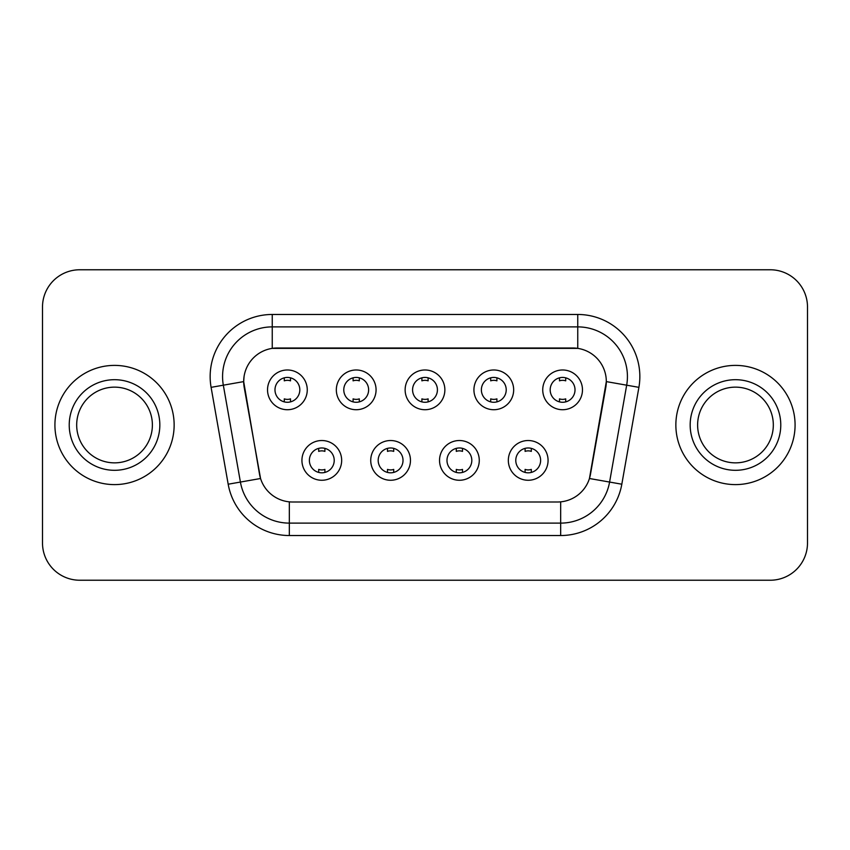 <?xml version="1.0" encoding="UTF-8"?>
<svg xmlns="http://www.w3.org/2000/svg" width="850" height="850" viewBox="0 0 850 850"><rect width="100%" height="100%" fill="white"/><g stroke="black" fill="none" stroke-linecap="round" stroke-linejoin="round"><path stroke-width="1.27" d="M410.465 460.392A19.869 19.869 0 0 1 390.596 480.261A19.869 19.869 0 0 1 370.728 460.392A19.869 19.869 0 0 1 390.596 440.523A19.869 19.869 0 0 1 410.465 460.392M378.186 460.392A12.421 12.421 0 0 0 390.596 472.812A12.421 12.421 0 0 0 403.017 460.392A12.421 12.421 0 0 0 390.596 447.971A12.421 12.421 0 0 0 378.186 460.392M479.272 460.392A19.869 19.869 0 0 1 459.404 480.261A19.869 19.869 0 0 1 439.535 460.392A19.869 19.869 0 0 1 459.404 440.523A19.869 19.869 0 0 1 479.272 460.392M446.983 460.392A12.421 12.421 0 0 0 459.404 472.812A12.421 12.421 0 0 0 471.814 460.392A12.421 12.421 0 0 0 459.404 447.971A12.421 12.421 0 0 0 446.983 460.392M548.069 460.392A19.869 19.869 0 0 1 528.201 480.261A19.869 19.869 0 0 1 508.332 460.392A19.869 19.869 0 0 1 528.201 440.523A19.869 19.869 0 0 1 548.069 460.392M515.78 460.392A12.421 12.421 0 0 0 528.201 472.812A12.421 12.421 0 0 0 540.621 460.392A12.421 12.421 0 0 0 528.201 447.971A12.421 12.421 0 0 0 515.78 460.392M341.668 460.392A19.869 19.869 0 0 1 321.799 480.261A19.869 19.869 0 0 1 301.931 460.392A19.869 19.869 0 0 1 321.799 440.523A19.869 19.869 0 0 1 341.668 460.392M309.379 460.392A12.421 12.421 0 0 0 321.799 472.812A12.421 12.421 0 0 0 334.22 460.392A12.421 12.421 0 0 0 321.799 447.971A12.421 12.421 0 0 0 309.379 460.392M376.072 389.853A19.869 19.869 0 0 1 356.203 409.721A19.869 19.869 0 0 1 336.334 389.853A19.869 19.869 0 0 1 356.203 369.984A19.869 19.869 0 0 1 376.072 389.853M343.783 389.853A12.421 12.421 0 0 0 356.203 402.273A12.421 12.421 0 0 0 368.624 389.853A12.421 12.421 0 0 0 356.203 377.432A12.421 12.421 0 0 0 343.783 389.853M444.869 389.853A19.869 19.869 0 0 1 425 409.721A19.869 19.869 0 0 1 405.131 389.853A19.869 19.869 0 0 1 425 369.984A19.869 19.869 0 0 1 444.869 389.853M412.579 389.853A12.421 12.421 0 0 0 425 402.273A12.421 12.421 0 0 0 437.421 389.853A12.421 12.421 0 0 0 425 377.432A12.421 12.421 0 0 0 412.579 389.853M513.666 389.853A19.869 19.869 0 0 1 493.797 409.721A19.869 19.869 0 0 1 473.928 389.853A19.869 19.869 0 0 1 493.797 369.984A19.869 19.869 0 0 1 513.666 389.853M481.376 389.853A12.421 12.421 0 0 0 493.797 402.273A12.421 12.421 0 0 0 506.217 389.853A12.421 12.421 0 0 0 493.797 377.432A12.421 12.421 0 0 0 481.376 389.853M582.473 389.853A19.869 19.869 0 0 1 562.604 409.721A19.869 19.869 0 0 1 542.736 389.853A19.869 19.869 0 0 1 562.604 369.984A19.869 19.869 0 0 1 582.473 389.853M550.184 389.853A12.421 12.421 0 0 0 562.604 402.273A12.421 12.421 0 0 0 575.014 389.853A12.421 12.421 0 0 0 562.604 377.432A12.421 12.421 0 0 0 550.184 389.853M307.264 389.853A19.869 19.869 0 0 1 287.396 409.721A19.869 19.869 0 0 1 267.527 389.853A19.869 19.869 0 0 1 287.396 369.984A19.869 19.869 0 0 1 307.264 389.853M274.986 389.853A12.421 12.421 0 0 0 287.396 402.273A12.421 12.421 0 0 0 299.816 389.853A12.421 12.421 0 0 0 287.396 377.432A12.421 12.421 0 0 0 274.986 389.853M228.183 484.213L211.097 387.345A62.093 62.093 0 0 1 272.244 314.468L577.756 314.468A62.093 62.093 0 0 1 638.903 387.345L621.817 484.213A62.093 62.093 0 0 1 560.671 535.532L289.329 535.532A62.093 62.093 0 0 1 228.183 484.213L260.557 478.507L244.194 387.356A33.532 33.532 0 0 1 277.217 348.001L572.783 348.001A33.532 33.532 0 0 1 605.806 387.356L590.474 474.289A33.532 33.532 0 0 1 557.451 501.999L292.549 501.999A33.532 33.532 0 0 1 259.526 474.289L243.684 381.608L223.327 385.188A49.672 49.672 0 0 1 272.244 326.889L577.756 326.889A49.672 49.672 0 0 1 626.673 385.188L609.588 482.056A49.672 49.672 0 0 1 560.671 523.111L289.329 523.111A49.672 49.672 0 0 1 240.412 482.056L223.327 385.188A49.672 49.672 0 0 1 222.572 376.571M54.921 425A59.606 59.606 0 0 0 114.527 484.606A59.606 59.606 0 0 0 174.144 425A59.606 59.606 0 0 0 114.527 365.394A59.606 59.606 0 0 0 54.921 425A59.606 59.606 0 0 0 114.527 484.606A59.606 59.606 0 0 0 174.144 425A59.606 59.606 0 0 0 114.527 365.394A59.606 59.606 0 0 0 54.921 425M675.856 425A59.606 59.606 0 0 0 735.473 484.606A59.606 59.606 0 0 0 795.079 425A59.606 59.606 0 0 0 735.473 365.394A59.606 59.606 0 0 0 675.856 425A59.606 59.606 0 0 0 735.473 484.606A59.606 59.606 0 0 0 795.079 425A59.606 59.606 0 0 0 735.473 365.394A59.606 59.606 0 0 0 675.856 425M272.244 314.468L272.244 348.373L577.756 348.373L577.756 314.468M243.684 381.533L244.056 376.571M557.451 501.999L292.549 501.999M626.673 385.188L606.316 381.608L589.443 478.507L609.588 482.056L626.673 385.188L638.903 387.345M590.474 474.289L590.272 475.341M259.728 475.341L259.526 474.289M807.5 307.02A37.251 37.251 0 0 0 770.249 269.769L79.751 269.769A37.251 37.251 0 0 0 42.5 307.02L42.5 542.98A37.251 37.251 0 0 0 79.751 580.231L770.249 580.231A37.251 37.251 0 0 0 807.5 542.98L807.5 307.02L807.5 542.98M42.5 307.02L42.5 542.98M770.249 269.769L79.751 269.769M79.751 580.231L770.249 580.231M290.509 377.825L290.509 380.842A9.531 9.531 0 0 0 284.293 380.842L284.293 377.825M284.293 401.88L284.293 398.862A9.531 9.531 0 0 0 290.509 398.862L290.509 401.88M318.697 472.419L318.697 469.402A9.531 9.531 0 0 0 324.902 469.402L324.902 472.419M324.902 448.364L324.902 451.382A9.531 9.531 0 0 0 318.697 451.382L318.697 448.364M152.384 425A37.857 37.857 0 0 0 114.527 387.143A37.857 37.857 0 0 0 76.681 425A37.857 37.857 0 0 0 114.527 462.857A37.857 37.857 0 0 0 152.384 425A37.857 37.857 0 0 1 114.527 462.857A37.857 37.857 0 0 1 76.681 425M359.306 377.825L359.306 380.842A9.531 9.531 0 0 0 353.09 380.842L353.09 377.825M353.09 401.88L353.09 398.862A9.531 9.531 0 0 0 359.306 398.862L359.306 401.88M428.103 377.825L428.103 380.842A9.531 9.531 0 0 0 421.897 380.842L421.897 377.825M421.897 401.88L421.897 398.862A9.531 9.531 0 0 0 428.103 398.862L428.103 401.88M496.91 377.825L496.91 380.842A9.531 9.531 0 0 0 490.694 380.842L490.694 377.825M490.694 401.88L490.694 398.862A9.531 9.531 0 0 0 496.91 398.862L496.91 401.88M565.707 377.825L565.707 380.842A9.531 9.531 0 0 0 559.491 380.842L559.491 377.825M559.491 401.88L559.491 398.862A9.531 9.531 0 0 0 565.707 398.862L565.707 401.88M387.494 472.419L387.494 469.402A9.531 9.531 0 0 0 393.709 469.402L393.709 472.419M393.709 448.364L393.709 451.382A9.531 9.531 0 0 0 387.494 451.382L387.494 448.364M456.291 472.419L456.291 469.402A9.531 9.531 0 0 0 462.506 469.402L462.506 472.419M462.506 448.364L462.506 451.382A9.531 9.531 0 0 0 456.291 451.382L456.291 448.364M525.098 472.419L525.098 469.402A9.531 9.531 0 0 0 531.303 469.402L531.303 472.419M531.303 448.364L531.303 451.382A9.531 9.531 0 0 0 525.098 451.382L525.098 448.364M773.319 425A37.857 37.857 0 0 0 735.473 387.143A37.857 37.857 0 0 0 697.616 425A37.857 37.857 0 0 0 735.473 462.857A37.857 37.857 0 0 0 773.319 425A37.857 37.857 0 0 1 735.473 462.857A37.857 37.857 0 0 1 697.616 425M560.671 501.84L560.671 535.532M289.329 535.532L289.329 501.84M211.097 387.345L223.327 385.188M609.588 482.056L621.817 484.213M159.832 425A45.305 45.305 0 0 0 114.527 379.695A45.305 45.305 0 0 0 69.222 425A45.305 45.305 0 0 0 114.527 470.305A45.305 45.305 0 0 0 159.832 425M780.778 425A45.305 45.305 0 0 0 735.473 379.695A45.305 45.305 0 0 0 690.168 425A45.305 45.305 0 0 0 735.473 470.305A45.305 45.305 0 0 0 780.778 425"/></g></svg>
